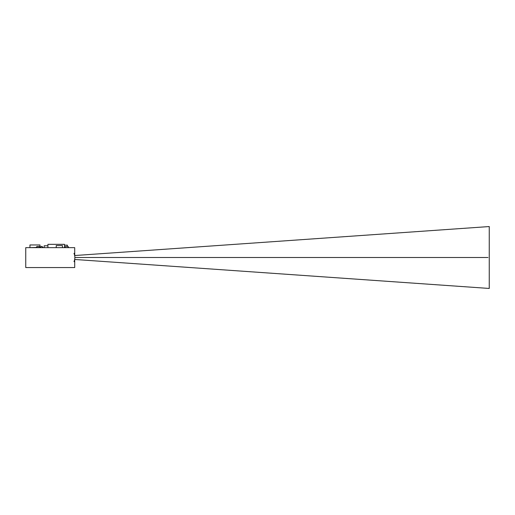 <?xml version="1.0" encoding="UTF-8"?>
<svg xmlns="http://www.w3.org/2000/svg" width="515" height="515" viewBox="0 0 515 515"><rect width="100%" height="100%" fill="white"/><g stroke="black" fill="none" stroke-linecap="round" stroke-linejoin="round"><path stroke-width="0.77" d="M37.878 246.415L38.503 246.408L37.878 246.415M37.466 246.415L37.048 246.498A1.036 1.036 -90 0 0 36.423 247.445L39.945 247.445A1.036 1.036 -90 0 0 39.327 246.498L38.908 246.415L39.327 246.498M38.908 246.415L39.307 246.505M38.503 246.408L38.837 246.408M41.252 246.408L40.009 247.657L41.606 247.657L39.983 247.657L39.983 244.96L29.947 244.96L29.947 247.657L36.423 247.445M25.75 247.657L74.707 247.657L74.707 253.354L73.993 253.354A10.364 10.364 0 0 1 73.993 261.646L74.707 261.646L74.707 267.555L25.75 267.555L25.75 247.657M41.985 246.408L43.228 247.657L41.606 247.657L43.202 247.657L41.606 246.408M56.946 267.555L60.673 267.555M74.707 261.646L74.707 259.463L489.25 288.452L489.25 226.549L74.707 255.537L74.707 249.311M74.495 254.777L74.707 255.743L74.707 253.354M74.707 265.689L74.707 259.257M73.993 253.354L74.353 254.32M65.032 247.657L68.553 247.445A1.036 1.036 -90 0 0 67.928 246.498L67.928 246.518M65.025 247.445A1.036 1.036 -90 0 1 65.65 246.498L66.474 246.408M67.105 246.408L67.446 246.408M47.908 247.657L47.908 244.335L64.491 244.335L64.491 247.657M44.181 247.657L44.181 245.79L47.908 245.79M62.437 247.657L62.437 245.584L56.219 245.584L56.219 247.657M67.413 246.408L67.413 245.166L64.491 245.166M74.855 257.5L487.963 257.5M68.482 247.071L68.553 247.445M39.983 247.657L41.226 246.408"/></g></svg>
